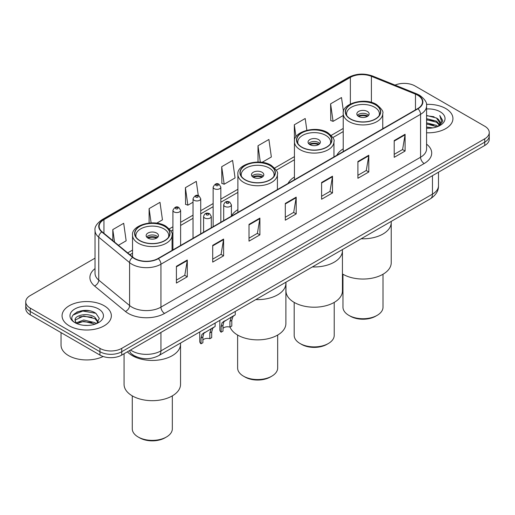 <?xml version="1.0" encoding="UTF-8"?>
<svg xmlns="http://www.w3.org/2000/svg" width="515" height="515" viewBox="0 0 515 515"><rect width="100%" height="100%" fill="white"/><g stroke="black" fill="none" stroke-linecap="round" stroke-linejoin="round"><path stroke-width="0.77" d="M237.879 209.65A27.211 15.707 0 0 0 231.402 216.088M294.438 176.999A27.211 15.707 0 0 0 288.059 183.437M343.222 148.835A27.211 15.707 0 0 0 336.849 155.273M136.52 356.811A15.399 8.89 180 0 1 132.181 354.417L131.48 353.831A10.268 6.869 129.5 0 1 129.69 350.49M88.76 310.693A20.536 11.858 0 0 0 76.741 312.122M95.03 258.163L30.263 295.559A15.399 8.89 0 0 0 25.75 301.848L25.75 308.556A15.399 8.89 0 0 0 30.263 314.839L99.955 355.08A15.399 8.89 0 0 0 121.74 355.08L484.737 145.5A15.399 8.89 0 0 0 489.25 139.217L489.25 135.863A15.399 8.89 0 0 1 484.737 142.146A15.399 8.89 0 0 0 489.25 135.863L489.25 132.51A15.399 8.89 0 0 0 484.737 126.22L415.045 85.986A15.399 8.89 0 0 0 395.05 85.097M25.75 301.848A15.399 8.89 0 0 0 30.263 308.137L99.955 348.372A15.399 8.89 0 0 0 121.74 348.372L121.74 351.726L484.737 142.146L121.74 351.726A15.399 8.89 0 0 1 99.955 351.726A15.399 8.89 0 0 0 121.74 351.726L121.74 355.08M30.263 308.137L30.263 311.485L99.955 351.726L30.263 311.485A15.399 8.89 0 0 1 25.75 305.202A15.399 8.89 0 0 0 30.263 311.485L30.263 314.839M445.72 108.511A24.643 14.227 0 0 0 426.459 104.384A24.643 14.227 0 0 1 445.72 108.511A24.643 14.227 0 0 1 452.936 118.572A24.643 14.227 0 0 0 445.72 108.511M104.133 305.723A24.643 14.227 0 0 0 77.276 302.64A24.643 14.227 0 0 0 62.064 315.785A24.643 14.227 0 0 0 69.28 325.847A24.643 14.227 0 0 0 96.138 328.93A24.643 14.227 0 0 0 111.349 315.785A24.643 14.227 0 0 0 104.133 305.723A24.643 14.227 0 0 0 77.276 302.64A24.643 14.227 0 0 0 62.064 315.785A24.643 14.227 0 0 0 69.28 325.847A24.643 14.227 0 0 0 96.138 328.93A24.643 14.227 0 0 0 111.349 315.785A24.643 14.227 0 0 0 104.133 305.723M417.659 95.204A16.428 9.482 180 0 1 422.467 101.912A16.428 9.482 180 0 1 417.659 108.614L158.041 258.504A16.428 9.482 180 0 1 132.967 257.243L102.112 231.795A16.428 9.482 180 0 1 99.138 226.355A16.428 9.482 180 0 1 103.946 219.654L350.355 77.392A16.428 9.482 180 0 1 371.399 76.323L415.463 94.142A16.428 9.482 180 0 1 417.659 95.204M417.948 95.037A16.841 9.721 0 0 0 415.702 93.949L371.63 76.13A16.841 9.721 0 0 0 350.065 77.224L103.657 219.487A16.841 9.721 0 0 0 101.77 231.937L132.625 257.378A16.841 9.721 0 0 0 158.33 258.672L417.948 108.787A16.841 9.721 0 0 0 417.948 95.037M176.407 266.3L176.407 283.07L187.293 276.78L187.293 260.017L176.407 266.3M176.407 280.096L184.795 275.255L187.254 260.571A4.107 2.369 -120 0 0 187.293 260.017M184.718 275.293L187.293 276.78M212.708 245.346L212.708 262.109L223.594 255.826L223.594 239.057L212.708 245.346M212.708 259.135L221.096 254.294L223.549 239.617A4.107 2.369 -120 0 0 223.594 239.057M221.019 254.339L223.594 255.826M249.009 224.386L249.009 241.155L259.895 234.866L259.895 218.103L249.009 224.386M249.009 238.181L257.391 233.334L259.85 218.656A4.107 2.369 -120 0 0 259.895 218.103M257.32 233.379L259.895 234.866M394.207 140.556L394.207 157.326L405.099 151.037L405.099 134.267L394.207 140.556M394.207 154.346L402.595 149.505L405.054 134.827A4.107 2.369 -120 0 0 405.099 134.267M402.518 149.55L405.099 151.037M357.906 161.517L357.906 178.28L368.798 171.991L368.798 155.227L357.906 161.517M357.906 175.306L366.294 170.465L368.753 155.781A4.107 2.369 -120 0 0 368.798 155.227M366.223 170.504L368.798 171.991M321.605 182.471L321.605 199.241L332.497 192.951L332.497 176.188L321.605 182.471M321.605 196.267L329.993 191.419L332.452 176.742A4.107 2.369 -120 0 0 332.497 176.188M329.922 191.464L332.497 192.951M285.304 203.431L285.304 220.195L296.196 213.912L296.196 197.142L285.304 203.431M285.304 217.221L293.692 212.38L296.151 197.702A4.107 2.369 -120 0 0 296.196 197.142M293.621 212.425L296.196 213.912M426.575 132.767A24.643 14.227 0 0 0 452.936 118.572A24.643 14.227 0 0 1 426.575 132.767M121.74 348.372L484.737 138.799A15.399 8.89 0 0 0 489.25 132.51M156.702 223.182L162.457 219.86L159.998 202.337L149.105 208.626L149.105 223.04M118.444 245.269L126.156 240.814L123.697 223.298L112.804 229.587L112.804 240.621M262.045 162.36L271.353 156.985L268.901 139.468L258.009 145.751L258.009 162.064M306.85 130.269L305.195 118.508L294.31 124.797L294.438 141.49M343.466 111.568L341.497 97.554L330.611 103.837L330.785 120.504M198.301 195.649L196.299 181.383L185.406 187.672L185.58 204.333M221.708 166.712L224.167 184.228L235.059 177.945L232.6 160.423L221.708 166.712L221.881 183.379M224.167 184.228L221.708 183.314M258.009 145.751L260.313 162.173M294.31 124.797L295.996 136.829M330.611 103.837L333.07 121.36L343.222 115.495M333.07 121.36L330.611 120.439M185.406 187.672L187.866 205.189L193.028 202.208M187.866 205.189L185.406 204.268M149.105 208.626L151.114 222.905M112.804 229.587L114.555 242.063M426.575 127.038L432.832 127.874M426.575 128.087L429.471 128.209M426.575 122.847L436.501 125.364L437.917 126.478M426.575 123.89L437.061 126.806M426.575 118.656L436.501 121.167L439.495 124.508M426.575 119.699L436.501 122.216L439.231 125.003M437.982 126.452A11.607 6.701 0 0 0 439.9 122.763A11.607 6.701 0 0 0 436.501 118.025L439.887 123.014M426.575 128.184A16.738 9.663 0 0 0 440.125 125.403A16.738 9.663 0 0 0 440.125 111.736A16.738 9.663 0 0 0 426.575 108.961M436.501 118.025L426.575 115.463M439.115 125.943L442.565 121.534L442.675 120.497L439.797 115.515L441.477 121.089L438.162 126.375M439.797 115.515L442.668 120.697M426.575 115.746L434.029 116.738M426.575 119.937L433.681 120.825M426.575 124.128L433.681 125.016M361.157 238.767A28.235 16.3 0 0 0 391.226 222.499A28.235 16.3 180 0 1 382.954 234.029A28.235 16.3 180 0 1 361.157 238.767M375.332 104.719A17.452 10.075 0 0 0 356.309 102.537A17.452 10.075 0 0 0 345.533 111.845A17.452 10.075 0 0 0 350.644 118.971A17.452 10.075 0 0 0 369.667 121.154A17.452 10.075 0 0 0 380.443 111.845A17.452 10.075 0 0 0 375.332 104.719M346.833 115.656A16.428 9.482 180 0 1 346.563 113.937A16.428 9.482 180 0 1 356.702 105.176A16.428 9.482 180 0 1 374.605 107.236A16.428 9.482 180 0 1 379.413 113.937A16.428 9.482 180 0 1 379.143 115.656M367.343 111.427A6.161 3.554 0 0 0 360.629 110.654A6.161 3.554 0 0 0 356.831 113.937A6.161 3.554 0 0 0 358.633 116.454A6.161 3.554 0 0 0 365.347 117.227A6.161 3.554 0 0 0 369.146 113.937A6.161 3.554 0 0 0 367.343 111.427M368.598 115.405A6.161 3.554 0 0 0 367.343 114.362A6.161 3.554 0 0 0 357.378 115.405M358.009 116.036A8.214 4.744 180 0 1 367.607 115.888L367.607 116.293M358.685 116.487A7.184 4.152 180 0 1 366.86 116.313L367.607 115.888M366.744 116.763L366.86 116.313M342.436 273.922A28.235 16.3 -0 0 0 382.954 274.27A28.235 16.3 -0 0 0 391.226 262.74L391.226 221.411M342.964 274.238L342.964 307.172A20.021 11.562 -0 0 0 348.829 315.347A20.021 11.562 -0 0 0 377.147 315.347L377.147 315.347A20.021 11.562 -0 0 0 383.012 307.172L383.012 274.238M348.829 315.347L350.284 316.184A17.967 10.371 -0 0 0 375.693 316.184L377.147 315.347L375.693 316.184M61.04 332.613L61.04 345.127A25.666 14.819 0 0 0 68.559 355.608A25.666 14.819 0 0 0 103.161 356.496M83.906 325.313L87.814 325.428M76.226 322.853L83.707 320.002L94.915 322.628L96.273 323.716M76.915 323.575L83.707 321.334L95.159 324.128M76.349 323.375L75.145 320.562A11.607 6.701 0 0 0 77.018 323.665M98.249 321.907L94.915 317.304C87.949 312.103 73.613 315.315 75.145 320.562L75.1 320.053M75.177 320.729L75.499 319.86L83.707 316.01L94.915 318.63L97.985 322.255M96.666 323.549L99.292 318.405L95.97 313.403C84.228 304.964 63.358 316.088 75.409 322.905L76.008 323.272M98.545 308.949A16.738 9.663 0 0 0 74.875 308.949A16.738 9.663 0 0 0 74.875 322.615A16.738 9.663 0 0 0 98.545 322.615A16.738 9.663 0 0 0 98.545 308.949M72.963 315.083L82.793 311.047L95.745 313.255M79.104 317.04L82.793 316.371L92.037 317.169M79.104 322.364L82.793 321.695L92.037 322.487M312.367 266.937A28.235 16.3 0 0 0 342.436 250.67A28.235 16.3 180 0 1 334.164 262.199A28.235 16.3 180 0 1 312.367 266.937M326.542 132.883A17.452 10.075 0 0 0 307.519 130.701A17.452 10.075 0 0 0 296.749 140.009A17.452 10.075 0 0 0 301.861 147.136A17.452 10.075 0 0 0 320.877 149.324A17.452 10.075 0 0 0 331.654 140.009A17.452 10.075 0 0 0 326.542 132.883M298.043 143.827A16.428 9.482 180 0 1 297.773 142.108A16.428 9.482 180 0 1 307.912 133.346A16.428 9.482 180 0 1 325.815 135.4A16.428 9.482 180 0 1 330.63 142.108A16.428 9.482 180 0 1 330.36 143.827M318.56 139.591A6.161 3.554 0 0 0 311.845 138.818A6.161 3.554 0 0 0 308.041 142.108A6.161 3.554 0 0 0 309.843 144.625A6.161 3.554 0 0 0 316.558 145.391A6.161 3.554 0 0 0 320.362 142.108A6.161 3.554 0 0 0 318.56 139.591M319.815 143.576A6.161 3.554 0 0 0 318.56 142.526A6.161 3.554 0 0 0 308.588 143.576M309.225 144.2A8.214 4.744 180 0 1 318.817 144.052L318.817 144.464M309.895 144.651A7.184 4.152 180 0 1 318.077 144.483L318.817 144.052M317.955 144.927L318.077 144.483M285.967 282.181L285.967 290.911A28.235 16.3 -0 0 0 303.393 305.968A28.235 16.3 -0 0 0 334.164 302.434A28.235 16.3 -0 0 0 342.436 290.911L342.436 249.575M294.181 302.402L294.181 335.342A20.021 11.562 -0 0 0 300.045 343.511A20.021 11.562 -0 0 0 328.358 343.511L328.358 343.511A20.021 11.562 -0 0 0 334.222 335.342L334.222 302.402M300.045 343.511L301.494 344.355A17.967 10.371 -0 0 0 326.909 344.355L328.358 343.511L326.909 344.355M255.813 299.588A28.235 16.3 0 0 0 285.883 283.321A28.235 16.3 180 0 1 277.611 294.85A28.235 16.3 180 0 1 255.813 299.588M269.989 165.54A17.452 10.075 0 0 0 250.966 163.352A17.452 10.075 0 0 0 240.19 172.66A17.452 10.075 0 0 0 245.301 179.786A17.452 10.075 0 0 0 264.324 181.975A17.452 10.075 0 0 0 275.1 172.66A17.452 10.075 0 0 0 269.989 165.54M241.49 176.478A16.428 9.482 180 0 1 241.22 174.759A16.428 9.482 180 0 1 251.359 165.997A16.428 9.482 180 0 1 269.261 168.051A16.428 9.482 180 0 1 274.07 174.759A16.428 9.482 180 0 1 273.8 176.478M262 172.242A6.161 3.554 0 0 0 255.286 171.476A6.161 3.554 0 0 0 251.487 174.759A6.161 3.554 0 0 0 253.29 177.276A6.161 3.554 0 0 0 260.004 178.042A6.161 3.554 0 0 0 263.809 174.759A6.161 3.554 0 0 0 262 172.242M263.255 176.227A6.161 3.554 0 0 0 262 175.177A6.161 3.554 0 0 0 252.035 176.227M252.665 176.857A8.214 4.744 180 0 1 262.264 176.703L262.264 177.115M253.341 177.302A7.184 4.152 180 0 1 261.517 177.134L262.264 176.703M261.401 177.578L261.517 177.134M230.057 327.038A28.235 16.3 -0 0 0 249.698 339.205A28.235 16.3 -0 0 0 277.611 335.085A28.235 16.3 -0 0 0 285.883 323.562L285.883 282.226M237.621 335.053L237.621 367.993A20.021 11.562 -0 0 0 243.486 376.162A20.021 11.562 -0 0 0 271.804 376.169A20.021 11.562 -0 0 0 271.804 376.162A20.021 11.562 -0 0 0 277.669 367.993L277.669 335.053M243.486 376.162L244.94 377.006A17.967 10.371 -0 0 0 270.349 377.006L271.804 376.169L270.349 377.006M132.336 355.665A28.235 16.3 0 0 0 163.107 359.2A28.235 16.3 0 0 0 180.54 344.142A28.235 16.3 180 0 1 172.268 355.665A28.235 16.3 180 0 1 127.392 351.816A28.235 16.3 0 0 0 132.336 355.665M164.645 226.355A17.452 10.075 0 0 0 145.623 224.173A17.452 10.075 0 0 0 134.846 233.482A17.452 10.075 0 0 0 139.958 240.608A17.452 10.075 0 0 0 158.981 242.79A17.452 10.075 0 0 0 169.757 233.482A17.452 10.075 0 0 0 164.645 226.355M136.147 237.299A16.428 9.482 180 0 1 135.876 235.58A16.428 9.482 180 0 1 146.015 226.819A16.428 9.482 180 0 1 163.918 228.872A16.428 9.482 180 0 1 168.727 235.58A16.428 9.482 180 0 1 168.457 237.299M156.657 233.063A6.161 3.554 0 0 0 149.942 232.291A6.161 3.554 0 0 0 146.144 235.58A6.161 3.554 0 0 0 147.947 238.091A6.161 3.554 0 0 0 154.661 238.863A6.161 3.554 0 0 0 158.466 235.58A6.161 3.554 0 0 0 156.657 233.063M157.912 237.048A6.161 3.554 0 0 0 156.657 235.999A6.161 3.554 0 0 0 146.691 237.048M147.322 237.673A8.214 4.744 180 0 1 156.921 237.524L156.921 237.936M147.998 238.123A7.184 4.152 180 0 1 156.18 237.949L156.921 237.524M156.058 238.4L156.18 237.949M124.07 353.734L124.07 384.383A28.235 16.3 -0 0 0 141.496 399.44A28.235 16.3 -0 0 0 172.268 395.906A28.235 16.3 -0 0 0 180.54 384.383L180.54 343.048M132.278 395.874L132.278 428.808A20.021 11.562 -0 0 0 138.142 436.984A20.021 11.562 -0 0 0 166.461 436.984L166.461 436.984A20.021 11.562 -0 0 0 172.325 428.808L172.325 395.874M138.142 436.984L139.597 437.821A17.967 10.371 -0 0 0 165.006 437.821L166.461 436.984L165.006 437.821M223.001 328.37A5.131 2.961 180 0 1 229.928 327.115L229.928 321.366L231.184 317.485L232.065 316.654L223.922 321.675L223.001 325.364L223.001 331.113L221.128 332.194A7.699 4.448 180 0 1 219.853 329.742L219.853 320.349M221.128 332.194L221.128 326.446L222.107 322.725L232.683 316.3M235.252 311.459L235.252 314.82L232.999 316.435L231.802 320.285L231.802 326.034L229.928 327.115M223.246 321.753L225.113 320.671L223.246 321.753M202.891 339.984A5.131 2.961 180 0 1 209.817 338.728L209.817 332.98L211.073 329.091L211.961 328.267L203.811 333.282L202.891 336.977L202.891 342.726L201.017 343.808A7.699 4.448 180 0 1 199.743 341.355L199.743 331.963M201.017 343.808L201.017 338.059L201.996 334.332L212.573 327.913M215.141 323.066L215.141 326.426L212.888 328.042L211.691 331.898L211.691 337.647L209.817 338.728M203.135 333.36L205.002 332.284L203.135 333.36M130.52 350.007A20.536 11.858 0 0 0 131.904 350.889A20.536 11.858 0 0 0 160.944 350.889L432.465 194.123A20.536 11.858 0 0 0 438.484 185.741C438.632 190.84 435.915 195.198 430.34 198.822L158.813 355.588A10.268 5.929 60 0 0 160.944 350.889L160.944 332.445M432.465 175.679L432.465 194.123A10.268 5.929 60 0 1 430.34 198.822M484.737 145.5L484.737 138.799M99.955 355.08L99.955 348.372M426.575 144.155A25.666 14.819 180 0 1 424.193 163.525L164.575 313.416A5.131 2.961 60 0 1 160.944 307.127L420.562 157.236A20.536 11.858 0 0 0 426.575 148.854L426.575 105.936A20.536 11.858 180 0 1 420.562 114.317A5.131 2.961 -120 0 0 417.948 108.787M164.575 313.416A25.666 14.819 180 0 1 128.274 313.416A25.666 14.819 180 0 1 125.396 311.44L94.541 285.992A25.666 14.819 180 0 1 95.03 268.605M131.904 307.127A20.536 11.858 0 0 0 160.944 307.127L160.944 264.208A20.536 11.858 180 0 1 129.6 262.624L98.745 237.183A20.536 11.858 180 0 1 95.03 230.379L95.03 273.304A20.536 11.858 0 0 0 98.745 280.102L129.6 305.543A20.536 11.858 0 0 0 131.904 307.127M426.575 105.936C427.257 102.73 424.901 99.15 419.5 95.198L416.796 93.891A5.131 2.401 112 0 0 415.702 93.949M416.796 93.891L372.731 76.078C364.227 73.066 356.155 73.503 348.513 77.385A5.131 2.961 60 0 1 350.065 77.224M103.657 219.487A5.131 2.961 -120 0 0 102.105 219.648C96.781 223.478 94.419 227.057 95.03 230.379M101.77 231.937A5.131 3.431 129.5 0 0 98.745 237.183L98.745 280.102A5.131 3.431 -50.5 0 1 94.541 285.992M372.731 76.078A5.131 2.401 112 0 0 371.63 76.13M132.625 257.378A5.131 3.431 129.5 0 0 129.6 262.624L129.6 305.543A5.131 3.431 -50.5 0 1 125.396 311.44M158.33 258.672A5.131 2.961 60 0 1 160.944 264.208L420.562 114.317L420.562 157.236A5.131 2.961 60 0 0 424.193 163.525M103.946 219.654L103.946 233.314M415.463 94.142L415.463 109.882M371.399 76.323L371.399 102.376M383.675 128.235L382.754 127.862M350.355 77.392L350.355 104.017M343.222 128.454L331.235 135.374M294.438 156.618L274.682 168.025M237.879 189.275L220.838 199.112M213.139 203.56L200.728 210.719M193.028 215.167L180.617 222.332M172.918 226.78L169.338 228.847M132.535 250.09L127.688 252.891M285.304 203.959L296.151 197.702M321.605 183.005L332.452 176.742M357.906 162.045L368.753 155.781M394.207 141.091L405.054 134.827M249.009 224.92L259.85 218.656M212.708 245.874L223.549 239.617M176.407 266.834L187.254 260.571M350.464 119.074A17.71 10.223 0 0 0 375.512 119.074A17.71 10.223 0 0 0 375.512 104.616A17.71 10.223 0 0 0 350.464 104.616A17.71 10.223 0 0 0 350.464 119.074M382.754 128.769L382.754 113.519A19.763 11.414 180 0 1 370.549 124.064A19.763 11.414 180 0 1 349.016 121.592A19.763 11.414 180 0 1 343.222 113.519L343.222 151.59M301.674 147.239A17.71 10.223 0 0 0 326.722 147.239A17.71 10.223 0 0 0 326.722 132.78A17.71 10.223 0 0 0 301.674 132.78A17.71 10.223 0 0 0 301.674 147.239M333.965 156.933L333.965 141.689A19.763 11.414 180 0 1 321.766 152.228A19.763 11.414 180 0 1 300.226 149.756A19.763 11.414 180 0 1 294.438 141.689L294.438 179.754M245.121 179.896A17.71 10.223 0 0 0 270.169 179.896A17.71 10.223 0 0 0 270.169 165.431A17.71 10.223 0 0 0 245.121 165.431A17.71 10.223 0 0 0 245.121 179.896M277.411 189.584L277.411 174.34A19.763 11.414 180 0 1 265.206 184.885A19.763 11.414 180 0 1 243.672 182.407A19.763 11.414 180 0 1 237.879 174.34L237.879 212.412M139.777 240.711A17.71 10.223 0 0 0 164.826 240.711A17.71 10.223 0 0 0 164.826 226.252A17.71 10.223 0 0 0 139.777 226.252A17.71 10.223 0 0 0 139.777 240.711M172.068 250.406L172.068 235.162A19.763 11.414 180 0 1 159.862 245.7A19.763 11.414 180 0 1 138.329 243.228A19.763 11.414 180 0 1 132.535 235.162L132.535 256.888M224.83 206.406A3.85 2.221 180 0 1 223.703 204.835C224.688 201.674 226.703 200.76 229.742 202.086L231.402 204.835A3.85 2.221 180 0 1 229.027 206.888A3.85 2.221 180 0 1 224.83 206.406M228.46 202.215A1.281 0.74 0 0 0 226.645 202.215A1.281 0.74 0 0 0 226.645 203.264A1.281 0.74 0 0 0 228.46 203.264A1.281 0.74 0 0 0 228.46 202.215M232.065 316.654L233.932 315.579M229.928 321.366L231.802 320.285M221.128 326.446L223.001 325.364M204.719 218.019A3.85 2.221 180 0 1 203.592 216.442C204.577 213.287 206.592 212.367 209.631 213.699L211.292 216.442A3.85 2.221 180 0 1 208.916 218.495A3.85 2.221 180 0 1 204.719 218.019M208.35 213.822A1.281 0.74 0 0 0 206.534 213.822A1.281 0.74 0 0 0 206.534 214.871A1.281 0.74 0 0 0 208.35 214.871A1.281 0.74 0 0 0 208.35 213.822M211.961 328.267L213.822 327.192M209.817 332.98L211.691 331.898M201.017 338.059L202.891 336.977M220.838 222.248L220.838 187.125A3.85 2.221 180 0 1 218.463 189.179A3.85 2.221 180 0 1 214.266 188.696A3.85 2.221 180 0 1 213.139 187.125L213.139 226.697M216.081 185.555A1.281 0.74 0 0 0 217.897 185.555A1.281 0.74 0 0 0 217.897 184.505A1.281 0.74 0 0 0 216.081 184.505A1.281 0.74 0 0 0 216.081 185.555M200.728 233.862L200.728 198.732A3.85 2.221 180 0 1 198.352 200.786A3.85 2.221 180 0 1 194.155 200.309A3.85 2.221 180 0 1 193.028 198.732L193.028 238.303M195.97 197.161A1.281 0.74 0 0 0 197.786 197.161A1.281 0.74 0 0 0 197.786 196.112A1.281 0.74 0 0 0 195.97 196.112A1.281 0.74 0 0 0 195.97 197.161M180.617 245.468L180.617 210.345A3.85 2.221 180 0 1 178.242 212.399A3.85 2.221 180 0 1 174.044 211.916A3.85 2.221 180 0 1 172.918 210.345L172.918 249.917M175.86 208.775A1.281 0.74 0 0 0 177.675 208.775A1.281 0.74 0 0 0 177.675 207.725A1.281 0.74 0 0 0 175.86 207.725A1.281 0.74 0 0 0 175.86 208.775M158.813 355.588C150.554 359.74 142.288 359.74 134.029 355.588L131.48 353.831M438.484 185.741L438.484 172.21M348.513 77.385L102.105 219.648M343.222 131.576L332.857 137.563M294.438 159.747L276.304 170.214M237.879 192.398L220.838 202.234M213.139 206.682L200.728 213.847M193.028 218.296L180.617 225.461M172.918 229.902L170.961 231.035M132.535 253.219L129.922 254.725M382.754 113.519C383.727 111.736 381.66 108.729 376.536 104.513C364.723 96.968 341.799 103.554 343.222 113.519M379.413 113.937L379.413 115.251M346.563 113.937L346.563 115.251M333.965 141.689C334.943 139.9 332.87 136.9 327.752 132.677C315.94 125.139 293.016 131.718 294.438 141.689M330.63 142.108L330.63 143.415M297.773 142.108L297.773 143.415M277.411 174.34C278.383 172.551 276.317 169.551 271.193 165.334C259.38 157.79 236.456 164.369 237.879 174.34M274.07 174.759L274.07 176.066M241.22 174.759L241.22 176.066M172.068 235.162C173.04 233.372 170.974 230.372 165.849 226.149C154.037 218.605 131.113 225.19 132.535 235.162M168.727 235.58L168.727 236.887M135.876 235.58L135.876 236.887M223.703 220.594L223.703 204.835M231.402 216.152L231.402 204.835M203.592 232.207L203.592 216.442M211.292 227.759L211.292 216.442M220.838 187.125L219.178 184.376C216.944 182.767 214.935 183.681 213.139 187.125M200.728 198.732L199.067 195.99C196.833 194.374 194.825 195.288 193.028 198.732M180.617 210.345L178.956 207.597C176.729 205.987 174.714 206.901 172.918 210.345"/></g></svg>
